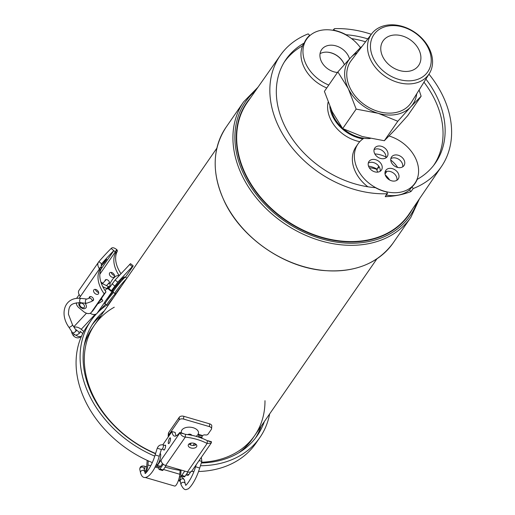 <?xml version="1.0" encoding="UTF-8"?>
<svg xmlns="http://www.w3.org/2000/svg" width="515" height="515" viewBox="0 0 515 515"><rect width="100%" height="100%" fill="white"/><g stroke="black" fill="none" stroke-linecap="round" stroke-linejoin="round"><path stroke-width="0.77" d="M361.646 46.929L361.189 46.878L350.818 57.532L337.859 71.913L348.301 88.644L356.161 109.103L378.268 113.319L397.792 121.263L410.745 106.882L421.122 96.228L419.094 89.983M421.122 96.228L407.661 115.695L394.702 130.076L384.332 140.73L362.225 136.514L342.7 128.57L332.259 111.839L324.399 91.38L337.859 71.913M384.332 140.73L397.792 121.263M342.7 128.57L356.161 109.103M371.785 33.668L351.236 60.545A36.649 27.784 34.7 0 0 364.981 105.054A36.649 27.784 34.7 0 0 411.472 102.215L429.368 73.503A35.033 26.555 -145.3 0 1 400.149 82.999A35.033 26.555 -145.3 0 1 370.794 60.171A35.033 26.555 -145.3 0 1 371.785 33.668A35.033 26.555 -145.3 0 1 401.095 26.04A35.033 26.555 -145.3 0 1 429.272 48.584A35.033 26.555 -145.3 0 1 429.368 73.503M416.725 93.782A38.915 29.503 -145.3 0 1 410.745 106.882A38.915 29.503 -145.3 0 1 378.268 113.319A38.915 29.503 -145.3 0 1 348.301 88.644A38.915 29.503 -145.3 0 1 350.818 57.532A38.915 29.503 -145.3 0 1 357.268 52.659M341.915 127.527A32.432 24.585 -145.3 0 1 333.662 116.564A32.432 24.585 -145.3 0 1 331.209 109.637M370.227 138.516A32.432 24.585 -145.3 0 1 343.634 129.046M428.152 47.805A32.728 24.81 34.7 0 0 375.635 32.464A32.728 24.81 34.7 0 0 398.719 79.387A32.728 24.81 34.7 0 0 428.152 47.805M382.793 56.792A21.624 16.39 -145.3 0 1 383.051 40.917A21.624 16.39 -145.3 0 1 410.159 39.739A21.624 16.39 -145.3 0 1 418.618 65.514A21.624 16.39 -145.3 0 1 400.541 70.8A21.624 16.39 -145.3 0 1 382.793 56.792M412.283 209.335A98.59 74.739 -145.3 0 1 383.321 235.567A98.59 74.739 -145.3 0 1 245.558 175.055A98.59 74.739 -145.3 0 1 236.385 133.932A98.59 74.739 -145.3 0 1 250.715 97.58M264.987 400.689A97.29 73.754 -145.3 0 1 254.655 435.581A97.29 73.754 -145.3 0 1 201.545 462.264A97.29 73.754 -145.3 0 0 254.655 435.581L376.903 258.845M84.151 345.707A97.29 73.754 -145.3 0 1 92.217 328.364L94.618 324.888A97.29 73.754 -145.3 0 0 93.44 396.331A97.29 73.754 -145.3 0 0 155.582 453.477A97.29 73.754 -145.3 0 1 94.618 324.888A97.29 73.754 -145.3 0 1 114.266 307.21M254.655 435.581L252.247 439.063A97.29 73.754 -145.3 0 1 238.863 452.724M154.725 456.129A102.697 77.855 -145.3 0 1 90.975 320.652L86.964 326.452A102.697 77.855 34.7 0 0 152.266 462.579M165.141 467.079A102.697 77.855 34.7 0 0 181.048 470.504M191.329 471.457A102.697 77.855 34.7 0 0 193.891 471.534M198.52 471.508A102.697 77.855 34.7 0 0 255.891 443.293L259.901 437.499A102.697 77.855 -145.3 0 1 200.432 465.747M269.635 413.925A102.697 77.855 -145.3 0 1 259.901 437.499M195.912 465.682A102.697 77.855 -145.3 0 1 195.558 465.669M90.975 320.652A102.697 77.855 -145.3 0 1 96.492 313.828M98.5 311.781A102.697 77.855 -145.3 0 1 106.74 305.073A9.727 0.695 -50.5 0 1 107.88 302.987A9.727 0.695 -50.5 0 1 115.289 293.724M104.32 310.867A99.453 75.396 34.7 0 0 93.646 322.499A99.453 75.396 34.7 0 0 123.806 434.48A99.453 75.396 34.7 0 0 155.491 453.747M201.314 462.985A99.453 75.396 34.7 0 0 257.236 435.651A99.453 75.396 34.7 0 0 264.35 421.56M255.569 437.93A99.453 75.396 34.7 0 0 261.144 426.201M101.107 315.508A99.453 75.396 34.7 0 0 92.095 324.856M191.767 435.304A2.163 1.294 -175.4 0 0 190.08 434.209A2.163 1.294 -175.4 0 0 187.878 434.634M198.178 434.261A8.646 5.163 -175.4 0 0 192.752 427.611A8.646 5.163 -175.4 0 0 181.898 430.006A8.646 5.163 -175.4 0 0 181.467 432.98M112.322 299.292A6.489 0.464 129.5 0 0 110.397 301.867A6.489 0.464 129.5 0 0 109.624 303.193M120.349 287.698A6.489 0.464 129.5 0 0 118.411 290.273A6.489 0.464 129.5 0 0 117.645 291.599M105.575 304.12L105.523 304.198A5.62 4.262 -145.3 0 1 105.227 304.565L97.032 313.358A5.62 4.262 -145.3 0 1 90.202 313.242M125.493 277.109L132.78 266.57L133.185 265.824L132.271 266.641L117.787 282.181L111.427 290.711L111.124 291.271L111.819 290.904L114.24 288.329M102.813 283.269L100.882 282.008M101.049 298.996L101.564 299.421M111.124 291.271L108.459 289.076L115.122 279.986L130.52 263.635L133.185 265.824M101.243 283.076L108.453 286.61L110.564 286.321M108.453 286.61L106.657 288.535L107.287 288.87L108.736 286.681M99.511 301.217L101.848 299.028M97.605 303.979L102.8 300.882L101.442 298.423M109 288.69L107.287 288.87M102.762 286.63L106.657 288.535L105.163 290.698M76.574 298.397L79.194 294.612M109.154 286.565L107.706 288.761M111.163 248.468L113.828 250.663A41.078 2.948 129.5 0 0 101.59 263.796L98.925 261.601A41.078 2.948 129.5 0 1 111.163 248.468C112.289 247.226 114.156 247.606 116.77 249.608L117.079 249.987A2.163 1.403 43 0 1 117.208 251.462L115.412 253.393A2.163 1.403 -137 0 0 115.283 251.912L117.079 249.987M105.62 260.242L106.766 259.225L104.255 262.759L101.268 265.901L105.62 260.242M76.394 302.788A5.189 3.36 -137 0 0 78.879 307.713L83.539 311.549A6.92 4.487 -137 0 0 91.168 312.553A6.92 4.487 -137 0 0 91.432 312.225L104.185 293.788A27.456 17.793 43 0 1 99.582 270.375A2.163 1.403 -137 0 0 99.453 268.901L80.179 296.769L79.806 295.443A5.189 3.933 -145.3 0 1 79.001 290.344L98.925 261.601C97.38 263.216 97.464 265.521 99.17 268.495L99.453 268.901L101.249 266.97L101.333 264.163M101.037 269.152L113.828 250.663L115.283 251.912L99.833 274.25M101.198 266.776L99.17 268.495M104.185 293.788L105.981 291.863L93.228 310.3A6.92 4.487 43 0 1 92.964 310.629L91.168 312.553M105.981 291.863A27.456 17.793 43 0 1 101.378 268.45L99.582 270.375M92.32 300.863A2.594 1.68 -137 0 0 93.273 300.477A2.594 1.68 -137 0 0 93.37 300.354A2.594 1.68 -137 0 0 92.43 297.4A2.594 1.68 -137 0 0 89.475 296.943A2.594 1.68 -137 0 0 89.159 297.915M98.455 293.801A3.026 1.963 -137 0 0 97.354 290.351A3.026 1.963 -137 0 0 93.91 289.823A3.026 1.963 -137 0 0 94.786 293.318A3.026 1.963 -137 0 0 98.339 293.949A3.026 1.963 -137 0 0 98.455 293.801M80.179 296.769L79.136 298.275M95.378 289.391A3.026 1.963 -137 0 0 98.661 292.449M101.249 266.97A2.163 1.403 43 0 1 101.378 268.45M115.218 251.726L116.77 249.608M118.765 274.997A27.456 17.793 43 0 1 115.412 253.393M120.98 273.703A27.456 17.793 43 0 1 117.208 251.462M114.491 275.467A3.026 1.963 43 0 1 111.208 272.409M104.989 280.933A2.594 1.68 43 0 1 105.208 280.083A2.594 1.68 43 0 1 105.305 279.96A2.594 1.68 43 0 1 108.35 280.495A2.594 1.68 43 0 1 109.103 283.495A2.594 1.68 43 0 1 108.15 283.881M109.618 272.982A3.026 1.963 43 0 1 109.734 272.834A3.026 1.963 43 0 1 113.287 273.465A3.026 1.963 43 0 1 114.163 276.961A3.026 1.963 43 0 1 110.719 276.433A3.026 1.963 43 0 1 109.618 272.982M78.924 302.595L78.898 305.112L80.385 307.333L82.954 308.736L84.518 308.743L85.851 307.983A4.435 2.871 -137 0 0 84.872 303.161M168.18 436.044L168.405 433.276A3.457 2.066 4.6 0 1 168.65 432.619L179.304 417.221A3.457 2.066 4.6 0 1 183.797 416.3L209.631 423.851A3.457 2.066 4.6 0 1 211.794 425.982L211.568 428.75A3.457 2.066 -175.4 0 0 209.405 426.613L183.572 419.068A3.457 2.066 -175.4 0 0 179.085 419.983L168.424 435.387A3.457 2.066 -175.4 0 0 168.18 436.044A3.457 2.066 -175.4 0 0 168.341 436.778M163.249 464.234A3.457 0.908 106.3 0 1 163.101 464.466L159.959 468.998A3.457 0.908 106.3 0 1 159.212 469.551A3.457 0.908 106.3 0 1 158.903 468.09L158.987 467.041M166.12 465.663L163.165 469.938A3.457 0.908 106.3 0 1 162.418 470.491L159.212 469.551M198.063 434.222L202.292 435.465A0.541 0.322 -175.4 0 0 202.929 435.387A2.466 1.474 4.6 0 1 205.71 435.008A2.594 1.551 -175.4 0 0 208.041 434.158L211.33 429.407A3.457 2.066 -175.4 0 0 211.568 428.75M201.835 438.387L201.906 437.718L198.693 437.138L198.784 435.175L197.844 434.184M198.784 435.175L202.253 435.799L201.906 437.718M195.616 444.954A3.457 0.908 -73.7 0 0 195.404 444.735A3.457 0.908 -73.7 0 0 194.657 445.288M181.087 470.034L180.733 474.463A3.457 0.908 -73.7 0 0 181.042 475.931L184.248 476.871A3.457 0.908 -73.7 0 0 184.994 476.311L187.962 472.023M181.042 475.931A3.457 0.908 -73.7 0 0 181.789 475.377L184.75 471.103M198.842 436.643L202.06 437.222M211.498 441.864L208.292 440.93A2.163 0.567 -73.7 0 0 208.157 440.776L211.356 441.716A2.163 0.567 106.3 0 1 211.498 441.864L211.195 443.074L207.127 443.486A41.078 24.533 4.6 0 0 185.297 437.113L185.522 434.345A41.078 24.533 4.6 0 1 207.352 440.724L207.127 443.486L187.473 471.901L165.637 465.521A5.189 3.933 -145.3 0 1 161.201 460.867L160.77 460.552L161.201 460.867M188.999 443.962A4.326 2.581 -175.4 0 0 196.267 444.548M194.129 443.318A4.326 2.581 -175.4 0 0 188.213 445.288A4.326 2.581 -175.4 0 0 192.314 448.211A4.326 2.581 -175.4 0 0 196.833 445.984A4.326 2.581 -175.4 0 0 194.129 443.318M211.195 443.074L192.069 470.704A5.189 3.933 -145.3 0 1 187.473 471.901M211.511 442.14L207.352 440.724M165.637 465.521L185.297 437.113C182.754 436.694 181.023 435.31 180.108 432.967L180.05 432.677A2.163 0.567 -73.7 0 0 179.915 432.529A2.163 0.567 -73.7 0 0 179.51 432.787A27.456 7.197 -73.7 0 1 174.392 436.083A27.456 7.197 -73.7 0 1 171.971 431.531L162.766 444.838M185.522 434.345L180.05 432.677L157.397 465.418L160.603 466.358L162.54 463.552M190.814 471.753L188.838 474.605A5.189 1.358 106.3 0 1 187.724 475.435L185.96 474.92M208.157 440.776A2.163 0.567 -73.7 0 0 207.77 441.02M183.321 433.649L180.108 432.967M171.971 431.531L175.177 432.471A27.456 7.197 -73.7 0 0 176.207 435.838M163.68 449.582A2.594 0.682 -73.7 0 0 163.918 450.104A2.594 0.682 -73.7 0 0 164.478 449.692A2.594 0.682 -73.7 0 0 165.502 446.981A2.594 0.682 -73.7 0 0 165.373 445.127A2.594 0.682 -73.7 0 0 164.89 445.436M169.184 443.177A3.026 0.792 -73.7 0 0 170.381 440.016A3.026 0.792 -73.7 0 0 170.233 437.853A3.026 0.792 -73.7 0 0 168.624 440.531A3.026 0.792 -73.7 0 0 168.534 443.66A3.026 0.792 -73.7 0 0 169.184 443.177M155.807 465.27A5.189 1.358 -73.7 0 0 156.277 466.249A5.189 1.358 -73.7 0 0 157.397 465.418M179.915 432.529L183.121 433.463A2.163 0.567 106.3 0 1 183.256 433.617M160.603 466.358A5.189 1.358 106.3 0 1 159.483 467.189L156.277 466.249M160.133 453.425A5.948 1.558 106.3 0 1 160.68 455.942A5.948 1.558 106.3 0 1 158.62 462.998A5.948 1.558 106.3 0 1 156.335 464.15A10.809 10.809 0 0 1 156.322 464.092M75.95 334.988L75.879 335.059A6.489 4.873 57.6 0 0 81.492 336.231M81.473 336.269L79.909 337.261A6.489 4.873 -122.4 0 1 73.954 336.282L73.117 335.362L74.398 334.55M83.842 331.493L81.216 329.33A7.892 5.118 -137 0 0 74.063 327.225M71.559 331.293A7.892 5.118 -137 0 0 73.117 335.362M82.773 333.52L79.928 331.184M76.568 329.883A4.435 2.871 -137 0 0 75.879 330.012M144.972 470.826A6.489 3.747 27.4 0 0 144.586 471.019M148.281 460.861L147.947 464.955A7.892 2.066 106.3 0 1 145.938 472.783M180.108 470.362L179.793 474.257A7.892 2.066 106.3 0 1 177.688 482.317A7.892 2.066 106.3 0 1 174.656 486.063L145.545 477.56M147.187 460.359L146.666 466.809A4.435 1.159 106.3 0 1 144.927 472.429M190.466 444.947A8.646 5.163 -175.4 0 0 190.325 443.293M411.897 186.945L413.268 188.522L410.957 191.567L409.502 190.074L411.897 186.945A34.795 26.374 34.7 0 0 414.787 183.765A34.795 26.374 34.7 0 0 417.227 179.368L416.706 180.083M433.611 165.457A90.807 68.836 34.7 0 0 423.961 82.181M365.573 41.792A90.807 68.836 34.7 0 0 351.526 38.58M345.926 34.936L346.061 34.737A34.795 26.374 34.7 0 0 334.885 30.437L334.711 30.649M417.227 179.368A90.904 68.907 34.7 0 0 434.679 164.047A90.904 68.907 34.7 0 0 425.899 79.072M367.8 38.883A90.904 68.907 34.7 0 0 346.061 34.737M334.885 30.437C333.681 29.722 333.585 29.123 334.596 28.64L332.877 30.288M308.936 36.468L309.676 35.316L308.189 33.874A97.882 74.199 -145.3 0 0 280.443 55.208L247.322 102.414A98.268 74.495 -145.3 0 0 239.572 158.305A98.268 74.495 -145.3 0 0 359.393 241.187A98.268 74.495 -145.3 0 0 367.942 239.958A98.268 74.495 -145.3 0 0 408.955 214.214L441.439 166.57A97.882 74.199 -145.3 0 1 413.268 188.522M309.56 35.451A34.795 26.374 34.7 0 0 306.058 39.507A34.795 26.374 34.7 0 0 304.23 43.028L302.299 45.989A90.807 68.836 34.7 0 0 284.248 62.141M306.277 39.732A34.698 26.304 34.7 0 0 305.157 41.033M387.499 193.408L385.239 196.666L386.862 193.756L387.499 193.408L386.572 191.966A34.795 26.374 34.7 0 1 375.396 187.66A90.904 68.907 34.7 0 1 293.093 139.99A90.904 68.907 34.7 0 1 285.188 60.648A90.904 68.907 34.7 0 1 304.23 43.028M385.239 196.666A97.902 74.218 34.7 0 0 398.591 195.127A97.902 74.218 34.7 0 0 410.957 191.567M413.687 185.149A34.698 26.304 34.7 0 0 414.105 184.409M310.185 35.316A97.902 74.218 34.7 0 0 309.547 35.529M328.087 102.215A33.514 25.402 34.7 0 0 359.773 141.683M386.862 193.756A97.882 74.199 -145.3 0 1 290.466 145.674A97.882 74.199 -145.3 0 1 280.443 55.208M359.393 241.187L357.159 241.393A95.945 72.731 -145.3 0 1 340.344 241.355M246.131 176.188A95.945 72.731 -145.3 0 1 240.164 160.468L239.572 158.305M389.688 180.031A26.754 20.285 34.7 0 0 385.214 174.81M377.347 169.184A26.754 20.285 34.7 0 0 368.489 166.042M334.596 28.64A97.882 74.199 -145.3 0 1 371.321 34.286M428.963 74.154A97.882 74.199 -145.3 0 1 441.439 166.57M363.584 138.213A34.795 26.374 34.7 0 0 362.637 138.87A33.417 25.332 -145.3 0 1 329.819 106.508M362.637 138.87L362.315 139.359M344.335 64.626A16.216 12.296 34.7 0 0 343.685 63.113A16.216 12.296 34.7 0 0 327.926 52.208A16.216 12.296 34.7 0 0 323.555 52.395A16.216 12.296 34.7 0 0 320.047 53.676M360.416 47.638A34.486 26.143 34.7 0 0 320.929 30.321A34.486 26.143 34.7 0 0 306.612 39.243A34.486 26.143 34.7 0 0 328.776 85.046M349.55 58.897A16.216 12.296 34.7 0 0 328.37 45.442A16.216 12.296 34.7 0 0 321.637 49.633A16.216 12.296 34.7 0 0 322.783 63.815A16.216 12.296 34.7 0 0 337.467 72.486M303.013 44.889A34.486 26.143 34.7 0 0 326.774 87.949M390.834 158.659A7.564 5.736 -145.3 0 1 392.675 157.938A7.564 5.736 -145.3 0 1 399.975 160.236A7.564 5.736 -145.3 0 1 402.679 166.847M374.057 149.711A7.564 5.736 -145.3 0 1 382.239 150.535A7.564 5.736 -145.3 0 1 385.902 157.899M368.283 163.126A7.564 5.736 -145.3 0 1 376.465 163.957A7.564 5.736 -145.3 0 1 380.128 171.321M385.059 172.074A7.564 5.736 -145.3 0 1 396.293 176.368A7.564 5.736 -145.3 0 1 396.904 180.269M377.817 172.113L376.78 170.001L379.091 166.66M367.884 186.791A34.595 26.226 -145.3 0 1 355.608 172.158A34.595 26.226 -145.3 0 1 356.026 146.756L358.034 143.859A34.595 26.226 -145.3 0 1 363.88 138.258M409.869 189.591A34.595 26.226 -145.3 0 1 386.553 195.095M389.07 135.986A34.595 26.226 -145.3 0 1 414.935 183.218A34.595 26.226 -145.3 0 1 386.018 191.67A34.595 26.226 -145.3 0 1 357.61 169.261A34.595 26.226 -145.3 0 1 358.034 143.859M394.677 155.041A7.564 5.736 34.7 0 0 391.535 156.998A7.564 5.736 34.7 0 0 394.496 166.023A7.564 5.736 34.7 0 0 403.985 165.605A7.564 5.736 34.7 0 0 402.801 158.163A7.564 5.736 34.7 0 0 394.677 155.041M374.663 153.605A7.564 5.736 34.7 0 0 380.875 158.511A7.564 5.736 34.7 0 0 387.203 156.657A7.564 5.736 34.7 0 0 384.242 147.638A7.564 5.736 34.7 0 0 374.759 148.05A7.564 5.736 34.7 0 0 374.663 153.605M378.287 172.036A7.564 5.736 34.7 0 0 381.428 170.079A7.564 5.736 34.7 0 0 378.467 161.053A7.564 5.736 34.7 0 0 368.985 161.465A7.564 5.736 34.7 0 0 370.163 168.914A7.564 5.736 34.7 0 0 378.287 172.036M398.301 173.471A7.564 5.736 34.7 0 0 392.089 168.566A7.564 5.736 34.7 0 0 385.761 170.414A7.564 5.736 34.7 0 0 388.722 179.439A7.564 5.736 34.7 0 0 398.211 179.027A7.564 5.736 34.7 0 0 398.301 173.471M374.836 153.934A23.78 18.031 -145.3 0 1 385.999 157.036M390.743 160.036A23.78 18.031 -145.3 0 1 397.644 167.452M377.939 168.328L377.701 167.851L378.815 166.248M385.033 174.012L386.862 171.366M243.711 101.751L225.982 127.379A101.616 77.031 34.7 0 0 224.746 201.996A101.616 77.031 34.7 0 0 308.189 267.813A101.616 77.031 34.7 0 0 393.125 242.99L410.854 217.362A101.616 77.031 -145.3 0 1 325.911 242.185A101.616 77.031 -145.3 0 1 242.475 176.362A101.616 77.031 -145.3 0 1 243.711 101.751L257.996 87.209M255.549 90.685A100.103 75.885 34.7 0 0 244.297 175.306A100.103 75.885 34.7 0 0 335.638 241.973A100.103 75.885 34.7 0 0 417.028 202.376M387.583 233.095A96.517 73.169 -145.3 0 1 381.66 236.269L387.505 233.134M237.19 129.156L236.314 135.735A96.517 73.169 -145.3 0 1 237.196 129.078M113.487 297.612A8.646 0.618 129.5 0 0 109.27 303.071A8.646 0.618 129.5 0 0 108.459 304.88M113.525 292.469A9.727 0.695 129.5 0 0 106.212 301.616A9.727 0.695 129.5 0 0 105.079 303.708C104.152 303.451 104.416 302.35 105.884 300.399L112.817 291.767A8.646 0.618 -50.5 0 0 105.942 300.329M121.508 286.012A8.646 0.618 129.5 0 0 117.291 291.477A8.646 0.618 129.5 0 0 116.48 293.286M116.403 293.396L114.761 293.486A9.727 0.695 -50.5 0 1 115.901 291.393A9.727 0.695 -50.5 0 1 126.452 278.873M114.233 290.022A9.727 0.695 129.5 0 0 113.1 292.114C112.173 291.857 112.437 290.756 113.905 288.806L121.225 279.748L124.109 277.006L125.467 277.089A9.727 0.695 129.5 0 0 120.922 281.583A9.727 0.695 129.5 0 0 114.233 290.022M113.963 288.735A8.646 0.618 -50.5 0 1 122.107 278.808A8.646 0.618 -50.5 0 1 122.19 280.154M105.549 304.095L105.227 304.565M112.92 290.389L107.687 297.953M104.899 301.983L97.032 313.358M132.271 266.641L129.606 264.446M117.787 282.181L115.122 279.986M114.71 285.96L112.045 283.771M111.427 290.711L108.762 288.516M91.432 312.225L93.228 310.3M90.428 296.556L88.67 298.443A2.163 1.403 43 0 1 91.207 298.893A2.163 1.403 43 0 1 91.837 301.391L93.588 299.505M88.67 298.443L86.887 299.035L81.138 298.404C64.324 296.518 59.27 313.886 68.868 327.167L72.583 332.87C76.201 335.999 75.396 335.49 78.795 333.836A2.163 1.403 -137 0 0 77.759 331.01A2.163 1.403 -137 0 0 76.233 330.585M72.583 332.87A2.163 0.592 -33.1 0 0 74.514 332.31A2.163 0.592 -33.1 0 0 76.233 330.649A2.163 0.592 -33.1 0 0 76.207 330.508L75.634 330.888M68.868 327.167A2.163 0.592 -33.1 0 0 70.8 326.607A2.163 0.592 -33.1 0 0 72.518 324.946A2.163 0.592 -33.1 0 0 72.493 324.811L76.207 330.508M81.138 298.404A2.163 1.242 96.2 0 0 79.664 300.419A2.163 1.242 96.2 0 0 80.668 302.704C69.989 302.962 68.791 305.968 68.45 314.253L72.493 324.811M86.887 299.035A2.163 1.242 96.2 0 0 85.413 301.043A2.163 1.242 96.2 0 0 86.417 303.329L80.668 302.704M83.166 303.972A2.813 1.822 -137 0 0 79.728 304.693A2.813 1.822 -137 0 0 83.475 307.777A2.813 1.822 -137 0 0 83.166 303.972M163.841 464.678L163.101 464.466M163.165 469.938L159.959 468.998M191.258 443.093L190.511 444.181M194.49 443.434L193.08 445.469M181.789 475.377L184.994 476.311M179.304 417.221L179.085 419.983M183.797 416.3L183.572 419.068M209.631 423.851L209.405 426.613M168.65 432.619L168.424 435.387M186.623 473.961L188.838 474.605M161.163 460.668L160.77 460.552M164.401 449.795L162.038 449.106A2.163 0.567 -73.7 0 0 163.191 447.187A2.163 0.567 -73.7 0 0 163.249 444.954L165.611 445.642M146.666 466.815L144.715 466.249C141.496 465.496 139.855 466.532 139.784 469.352L140.537 472.731C143.267 483.688 154.101 474.882 159.238 456.226L161.382 449.518L157.262 448.205C158.408 445.501 160.403 444.419 163.249 444.954M159.238 456.226L155.124 454.912L157.262 448.205M140.537 472.731A2.163 1.886 -12.6 0 1 144.76 471.792L145.314 473.259M139.784 469.352A2.163 1.886 -12.6 0 1 144 468.412L144.76 471.792M144.715 466.249A2.163 0.567 106.3 0 1 144.882 467.433A2.163 0.567 106.3 0 1 144.258 469.538M196.228 464.704L195.578 466.732L199.698 468.045C195.475 481.924 188.677 489.778 187.215 489.089C185.245 490.576 183.173 489.063 180.997 484.551A2.163 1.886 167.4 0 1 185.213 483.611L184.46 480.231C183.353 478.075 181.924 476.864 180.166 476.6A2.163 0.567 106.3 0 1 180.327 477.791A2.163 0.567 106.3 0 1 178.95 480.752L178.364 480.585M184.46 480.231A2.163 1.886 167.4 0 0 180.237 481.171L180.997 484.551M199.035 460.642L201.841 461.337L199.698 468.045M95.101 314.427L81.216 329.33M147.947 464.955L150.773 465.779M154.989 467.008L158.897 468.148M163.474 469.487L179.793 474.257M419.422 198.867L410.854 217.362M393.125 242.99C377.572 263.944 354.075 273.092 322.622 270.433C283.231 266.744 241.677 237.743 224.72 202.112C211.601 173.935 212.019 149.022 225.982 127.379M94.618 324.888L216.873 148.153M109.804 286.501L110.191 283.063L112.669 279.143L115.624 276.227L119.853 274.913M196.202 436.36L197.586 435.111M108.382 304.989L106.747 305.08L105.079 303.708M126.877 278.255L125.467 277.089M114.761 293.486L113.1 292.114M106.496 285.651L109.418 282.523M102.44 283.668L106.257 279.574M78.795 333.836L80.688 331.808M91.837 301.391L86.417 303.329M161.382 449.518L162.038 449.106M155.124 454.912C151.256 468.264 144.258 475.107 145.133 473.253M180.166 476.6L179.497 476.407M145.616 471.013L144.515 470.691M180.385 481.538L178.95 480.752M195.578 466.732C191.574 480.192 184.911 486.759 185.677 485.046L185.213 483.611M201.346 457.307L201.841 461.337M86.462 313.217L73.793 326.806M309.676 35.316L309.019 36.385M411.813 187.035L409.502 190.074M386.469 177.269A21.083 21.083 0 0 0 386.102 176.735M377.109 169.519A21.083 21.083 0 0 0 369.371 167.864M343.833 63.429A21.083 21.083 0 0 0 327.579 52.182M304.616 42.133L306.612 39.243M413.313 185.555L414.935 183.218"/></g></svg>
